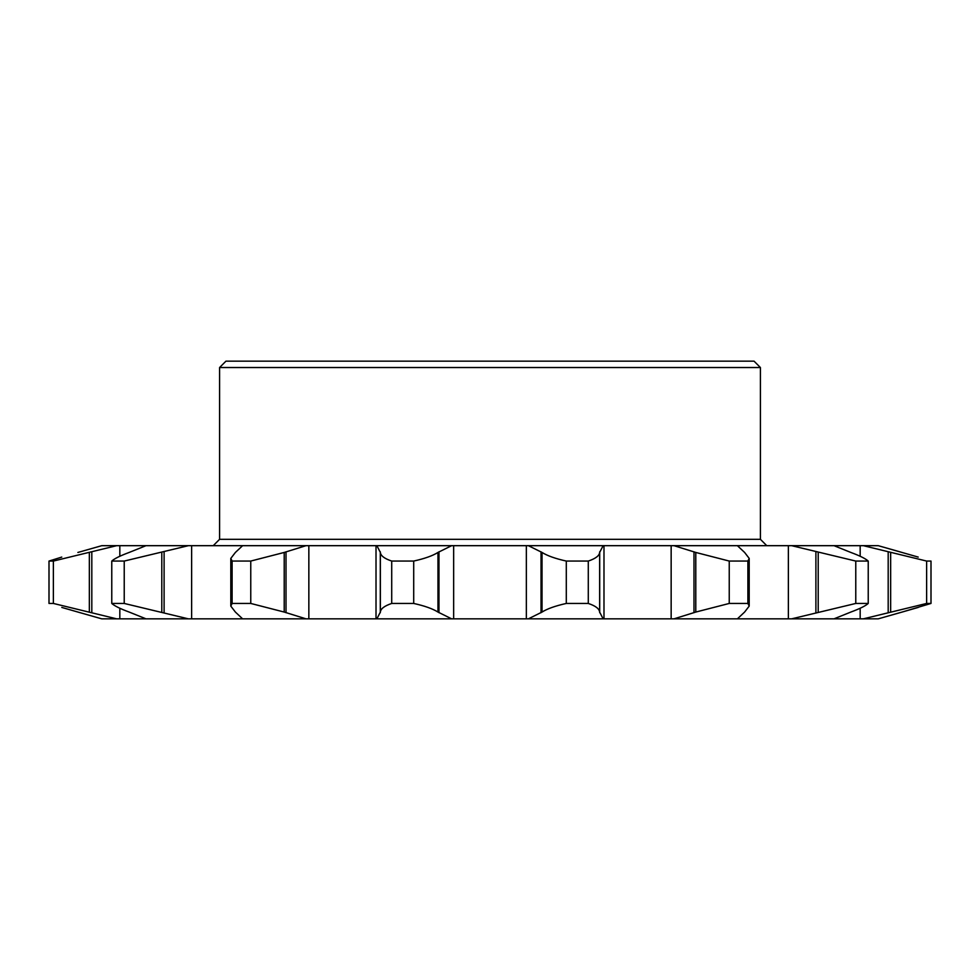 <?xml version="1.0" encoding="UTF-8"?>
<svg xmlns="http://www.w3.org/2000/svg" width="980" height="980" viewBox="0 0 980 980"><rect width="100%" height="100%" fill="white"/><g stroke="black" fill="none" stroke-linecap="round" stroke-linejoin="round"><path stroke-width="1.47" d="M219.594 367.524L760.407 367.524L754.049 361.155L225.951 361.155L219.594 367.524L219.594 539.306L760.407 539.306L766.764 545.676M219.594 539.306L213.236 545.676M760.407 367.524L760.407 539.306M729.242 561.062L747.887 561.062L747.887 603.447L729.242 603.447L729.242 561.062L695.788 552.451L673.995 545.676L737.389 545.676L744.616 552.451L749.198 558.404L749.198 606.106L744.616 612.059L737.389 618.846L878.215 618.846L899.848 612.696L878.215 618.846M101.785 618.846L80.152 612.696L101.785 618.846L737.389 618.846M101.785 545.676L80.152 551.813L101.785 545.676L116.669 545.676L53.373 561.062L53.373 603.447L49 603.447L49 561.062L53.373 561.062M111.769 561.062L124.227 561.062L124.227 603.447L111.769 603.447L111.769 561.062C114.391 558.649 120.185 555.783 129.164 552.451L146.02 545.676L116.669 545.676M146.02 545.676L188.368 545.676L124.227 561.062M232.113 561.062L250.757 561.062L250.757 603.447L232.113 603.447L232.113 561.062L230.802 558.404L235.384 552.451L242.611 545.676L188.368 545.676M242.611 545.676L306.005 545.676L284.212 552.451L250.757 561.062M391.718 561.062L413.707 561.062L413.707 603.447L391.718 603.447L391.718 561.062C384.491 558.649 380.705 555.783 380.363 552.451L376.871 545.676L306.005 545.676M376.871 545.676L451.645 545.676L437.962 552.451C432.744 555.746 424.659 558.625 413.707 561.062M566.293 561.062L588.282 561.062L588.282 603.447L566.293 603.447L566.293 561.062C555.427 558.649 547.342 555.783 542.038 552.451L528.355 545.676L451.645 545.676M528.355 545.676L603.129 545.676L599.638 552.451C599.331 555.746 595.546 558.625 588.282 561.062M673.995 545.676L603.129 545.676M855.773 561.062L868.231 561.062L868.231 603.447L855.773 603.447L855.773 561.062L791.632 545.676L737.389 545.676M791.632 545.676L833.98 545.676L850.836 552.451C859.754 555.746 865.548 558.625 868.231 561.062M918.223 607.429L902.127 612.059L931 603.447L931 561.062L931 603.447L926.627 603.447L926.627 561.062L863.331 545.676L833.98 545.676M863.331 545.676L878.215 545.676L918.211 557.081M926.627 561.062L931 561.062M80.152 612.696L61.789 607.429M49 561.062L61.777 557.081M80.152 551.813L77.873 552.451L80.152 551.813M53.373 603.447L116.669 618.846M146.02 618.846L129.164 612.059C120.246 608.764 114.452 605.897 111.769 603.447M119.829 545.676L119.829 556.26M119.829 608.249L119.829 618.846M124.227 603.447L188.368 618.846M242.611 618.846L235.384 612.059L230.802 606.106L232.113 603.447M191.627 545.676L191.627 618.846M250.757 603.447L284.212 612.059L306.005 618.846M376.871 618.846L380.363 612.059C380.669 608.764 384.454 605.897 391.718 603.447M308.847 545.676L308.847 618.846M376.014 545.676L376.014 618.846M413.707 603.447C424.573 605.861 432.658 608.727 437.962 612.059L451.645 618.846M528.355 618.846L542.038 612.059C547.257 608.764 555.341 605.897 566.293 603.447M453.654 545.676L453.654 618.846M526.346 545.676L526.346 618.846M588.282 603.447C595.509 605.861 599.295 608.727 599.638 612.059L603.129 618.846M673.995 618.846L695.788 612.059L729.242 603.447M603.986 545.676L603.986 618.846M671.153 545.676L671.153 618.846M749.198 558.404L747.887 561.062M747.887 603.447L749.198 606.106M791.632 618.846L855.773 603.447M788.373 545.676L788.373 618.846M868.231 603.447C865.61 605.861 859.815 608.727 850.836 612.059L833.98 618.846M863.331 618.846L926.627 603.447M860.17 545.676L860.17 556.26M860.17 608.249L860.17 618.846M902.127 612.059L899.848 612.696M899.848 551.813L878.215 545.676M89.339 552.451L89.339 612.059M91.814 551.813L91.814 612.696M161.786 552.451L161.786 612.059M164.101 551.813L164.101 612.696M284.212 552.451L284.212 612.059M380.363 552.451L380.363 612.059M286.013 551.813L286.013 612.696M380.301 551.813L380.301 612.696M437.962 552.451L437.962 612.059M542.038 552.451L542.038 612.059M438.966 551.813L438.966 612.696M541.034 551.813L541.034 612.696M599.638 552.451L599.638 612.059M695.788 552.451L695.788 612.059M599.699 551.813L599.699 612.696M693.987 551.813L693.987 612.696M818.214 552.451L818.214 612.059M815.899 551.813L815.899 612.696M890.661 552.451L890.661 612.059M888.186 551.813L888.186 612.696M230.802 558.539L230.802 606.106"/></g></svg>
